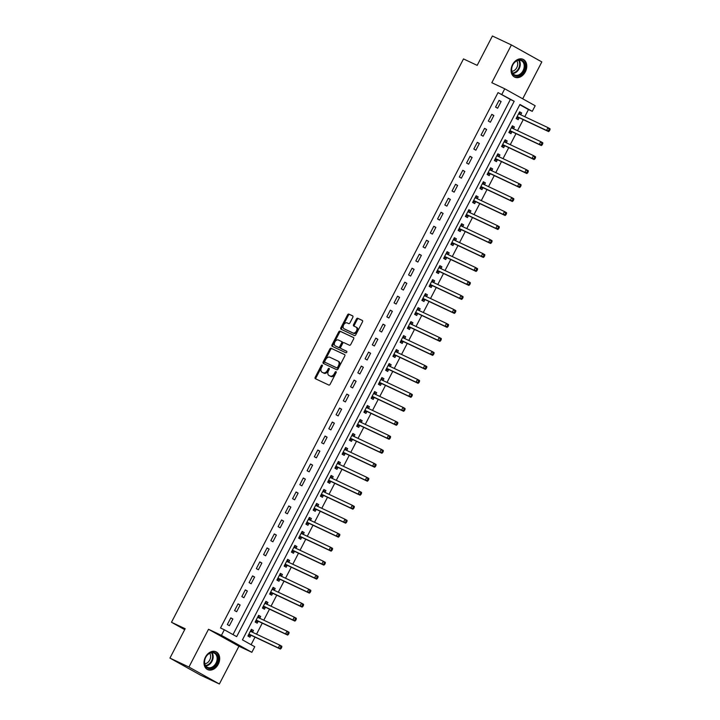 <?xml version="1.0" encoding="UTF-8"?>
<svg xmlns="http://www.w3.org/2000/svg" width="720" height="720" viewBox="0 0 720 720"><rect width="100%" height="100%" fill="white"/><g stroke="black" fill="none" stroke-linecap="round" stroke-linejoin="round"><path stroke-width="1.08" d="M322.173 365.085A0.864 0.576 -60.9 0 0 321.255 365.607L315.207 377.271A1.242 0.819 -60.9 0 0 315.387 378.72L328.806 385.047A1.242 0.819 -60.9 0 0 330.12 384.3L336.168 372.627A0.864 0.576 -60.9 0 0 335.124 372.141L334.341 373.653A3.96 2.637 -60.9 0 1 330.138 376.038L329.022 375.516A3.96 2.637 -60.9 0 1 328.914 375.462A3.96 2.637 -60.9 0 1 328.455 370.872L329.238 369.36A0.864 0.576 -60.9 0 0 328.194 368.874L327.411 370.386A3.96 2.637 -60.9 0 1 323.199 372.771L322.083 372.249A3.96 2.637 -60.9 0 1 321.975 372.186A3.96 2.637 -60.9 0 1 321.516 367.605L322.299 366.093A0.864 0.576 -60.9 0 0 322.173 365.085M322.434 365.643A0.864 0.576 -60.9 0 0 322.074 366.066L316.026 377.73A1.242 0.819 -60.9 0 0 315.999 379.008M336.303 372.177A0.864 0.576 -60.9 0 0 335.952 372.6L335.169 374.112L334.341 373.653M329.373 368.91A0.864 0.576 -60.9 0 0 329.013 369.333L328.23 370.836L327.411 370.386M512.514 64.674A9.837 7.335 115.2 0 0 514.737 77.148A9.837 7.335 115.2 0 0 525.348 71.829A9.837 7.335 115.2 0 0 523.125 59.355A9.837 7.335 115.2 0 0 512.514 64.674M205.425 657.117A9.837 7.335 115.2 0 0 207.648 669.591A9.837 7.335 115.2 0 0 218.25 664.272A9.837 7.335 115.2 0 0 216.027 651.798A9.837 7.335 115.2 0 0 205.425 657.117M352.827 317.313A1.242 0.819 -60.9 0 0 352.656 315.864L348.885 314.091A1.242 0.819 -60.9 0 0 347.571 314.838L340.857 327.798A1.242 0.819 -60.9 0 0 341.028 329.247L354.456 335.574A1.242 0.819 -60.9 0 0 355.77 334.827L362.484 321.867A1.242 0.819 -60.9 0 0 362.313 320.418L357.759 318.276A1.242 0.819 -60.9 0 0 356.445 319.023L353.574 324.567A1.242 0.819 -60.9 0 0 353.745 326.016L356.004 327.078A3.312 2.205 -60.9 0 1 356.094 327.123A3.312 2.205 -60.9 0 1 356.445 331.02A3.312 2.205 -60.9 0 1 352.962 332.955L344.124 328.788A3.312 2.205 -60.9 0 1 344.034 328.743A3.312 2.205 -60.9 0 1 343.683 324.846A3.312 2.205 -60.9 0 1 347.166 322.911L348.642 323.604A1.242 0.819 -60.9 0 0 349.956 322.857L352.827 317.313M501.84 94.392L504.747 88.794L535.176 105.75L532.269 111.348L519.939 104.472L242.424 639.855L254.754 646.731L251.856 652.32L221.427 635.364L224.325 629.775L236.664 636.642L514.179 101.268L498.042 92.601L220.527 627.984L224.325 629.775M169.938 658.089L188.937 667.044L219.366 684L200.367 675.054L169.938 658.089L185.166 628.722L171.486 622.278L463.5 58.923L477.18 65.367L492.408 36L511.398 44.946L491.823 82.71L504.747 88.794M219.366 684L238.941 646.236L208.512 629.28L188.937 667.044M208.512 629.28L221.427 635.364M331.182 348.246A1.242 0.819 -60.9 0 0 329.868 348.993L323.145 361.953A1.242 0.819 -60.9 0 0 323.325 363.402L336.753 369.729A1.242 0.819 -60.9 0 0 338.067 368.982L344.781 356.022A1.242 0.819 -60.9 0 0 344.61 354.573L332.001 348.705A1.242 0.819 -60.9 0 0 330.687 349.452L323.973 362.412A1.242 0.819 -60.9 0 0 323.937 363.69M332.001 344.871L338.715 331.911A1.242 0.819 -60.9 0 1 340.029 331.164L353.457 337.491A1.242 0.819 -60.9 0 0 353.457 337.491A1.242 0.819 -60.9 0 1 353.637 338.94L350.757 344.484A1.242 0.819 -60.9 0 1 349.443 345.231L343.998 342.666A1.242 0.819 -60.9 0 0 342.684 343.413L340.776 347.094A1.242 0.819 -60.9 0 0 340.956 348.543L346.626 351.216A0.864 0.576 -60.9 0 0 346.626 351.216A0.864 0.576 -60.9 0 1 345.825 352.755L332.181 346.32A1.242 0.819 -60.9 0 1 332.001 344.871L332.82 345.33L339.543 332.37L338.715 331.911M522.702 98.802L541.827 61.911L511.398 44.946M233.001 634.599L510.381 99.477L498.042 92.601M229.392 625.707L232.875 618.993L230.814 617.85L227.34 624.564L229.392 625.707M236.646 611.721L240.12 605.007L238.068 603.864L234.585 610.578L236.646 611.721M243.891 597.735L247.374 591.021L245.313 589.878L241.839 596.592L243.891 597.735M251.145 583.749L254.619 577.035L252.567 575.892L249.084 582.606L251.145 583.749M258.39 569.763L261.873 563.049L259.812 561.906L256.338 568.62L258.39 569.763M265.644 555.777L269.118 549.063L267.066 547.92L263.583 554.634L265.644 555.777M272.889 541.791L276.372 535.077L274.311 533.934L270.837 540.648L272.889 541.791M280.143 527.805L283.617 521.091L281.565 519.948L278.082 526.662L280.143 527.805M287.388 513.819L290.871 507.105L288.81 505.962L285.336 512.676L287.388 513.819M294.642 499.833L298.116 493.119L296.064 491.976L292.581 498.69L294.642 499.833M301.887 485.847L305.37 479.142L303.309 477.99L299.835 484.704L301.887 485.847M309.141 471.861L312.615 465.156L310.563 464.004L307.08 470.718L309.141 471.861M316.386 457.875L319.869 451.17L317.808 450.018L314.334 456.732L316.386 457.875M323.64 443.889L327.114 437.184L325.062 436.032L321.579 442.746L323.64 443.889M330.885 429.903L334.368 423.198L332.307 422.046L328.833 428.76L330.885 429.903M338.139 415.917L341.613 409.212L339.561 408.06L336.078 414.774L338.139 415.917M345.384 401.931L348.867 395.226L346.806 394.074L343.332 400.788L345.384 401.931M352.638 387.945L356.112 381.24L354.06 380.088L350.577 386.802L352.638 387.945M359.883 373.959L363.366 367.254L361.305 366.102L357.831 372.816L359.883 373.959M367.137 359.982L370.611 353.268L368.559 352.116L365.076 358.83L367.137 359.982M374.382 345.996L377.865 339.282L375.804 338.13L372.33 344.844L374.382 345.996M381.636 332.01L385.11 325.296L383.058 324.144L379.575 330.858L381.636 332.01M388.881 318.024L392.364 311.31L390.303 310.158L386.829 316.872L388.881 318.024M396.135 304.038L399.609 297.324L397.557 296.172L394.074 302.886L396.135 304.038M403.38 290.052L406.863 283.338L404.802 282.186L401.328 288.9L403.38 290.052M410.634 276.066L414.108 269.352L412.056 268.2L408.573 274.914L410.634 276.066M417.879 262.08L421.362 255.366L419.301 254.214L415.827 260.928L417.879 262.08M425.133 248.094L428.607 241.38L426.555 240.228L423.072 246.942L425.133 248.094M432.378 234.108L435.861 227.394L433.809 226.242L430.326 232.956L432.378 234.108M439.632 220.122L443.106 213.408L441.054 212.256L437.571 218.97L439.632 220.122M446.877 206.136L450.36 199.422L448.308 198.27L444.825 204.984L446.877 206.136M454.131 192.15L457.614 185.436L455.553 184.284L452.07 190.998L454.131 192.15M461.376 178.164L464.859 171.45L462.807 170.298L459.324 177.012L461.376 178.164M468.63 164.178L472.113 157.464L470.052 156.312L466.569 163.026L468.63 164.178M475.875 150.192L479.358 143.478L477.306 142.326L473.823 149.04L475.875 150.192M483.129 136.206L486.612 129.492L484.551 128.34L481.068 135.054L483.129 136.206M490.374 122.22L493.857 115.506L491.805 114.354L488.322 121.068L490.374 122.22M497.628 108.234L501.111 101.52L499.05 100.368L495.567 107.082L497.628 108.234M251.091 644.688L255.015 637.119M256.536 634.176L262.26 623.133M263.79 620.19L269.514 609.147M271.035 606.204L276.759 595.161M278.289 592.218L284.013 581.175M285.534 578.232L291.258 567.189M292.788 564.246L298.512 553.203M300.033 550.26L305.757 539.217M307.287 536.274L313.011 525.231M314.532 522.288L320.256 511.245M321.786 508.302L327.51 497.259M329.031 494.316L334.755 483.273M336.285 480.33L342.009 469.287M343.53 466.344L349.263 455.301M350.784 452.358L356.508 441.315M358.029 438.372L363.762 427.329M365.283 424.386L371.007 413.343M372.528 410.4L378.261 399.357M379.782 396.414L385.506 385.371M387.027 382.428L392.76 371.385M394.281 368.442L400.005 357.399M401.526 354.456L407.259 343.413M408.78 340.47L414.504 329.427M416.025 326.484L421.758 315.441M423.279 312.498L429.003 301.455M430.524 298.512L436.257 287.469M437.778 284.526L443.502 273.483M445.023 270.54L450.756 259.497M452.277 256.554L458.001 245.511M459.531 242.568L465.255 231.525M466.776 228.582L472.5 217.539M474.03 214.596L479.754 203.553M481.275 200.61L486.999 189.567M488.529 186.624L494.253 175.581M495.774 172.638L501.498 161.595M503.028 158.652L508.752 147.609M510.273 144.666L515.997 133.623M517.527 130.68L523.251 119.637M524.772 116.694L528.471 109.557L519.804 104.724M251.01 630.009L252.486 632.268L253.431 630.459L251.379 629.307L247.896 636.021L249.948 637.164L250.893 635.346M258.264 616.023L259.731 618.282L260.685 616.473L258.624 615.321L255.15 622.035L257.202 623.178L258.147 621.36M265.509 602.037L266.985 604.296L267.93 602.487L265.878 601.335L262.395 608.049L264.447 609.192L265.392 607.374M272.763 588.051L274.23 590.31L275.184 588.501L273.123 587.349L269.649 594.063L271.701 595.206L272.646 593.388M280.008 574.065L281.484 576.324L282.429 574.515L280.377 573.363L276.894 580.077L278.955 581.22L279.891 579.402M287.262 560.079L288.729 562.338L289.683 560.529L287.622 559.377L284.148 566.091L286.2 567.234L287.145 565.416M295.992 548.352L296.928 546.543L294.876 545.391L291.393 552.105L293.454 553.248L294.39 551.43M303.237 534.366L304.182 532.557L302.121 531.405L298.647 538.119L300.699 539.262L301.644 537.444M309.006 518.121L310.482 520.38L311.427 518.571L309.375 517.419L305.892 524.133L307.953 525.285L308.889 523.458M316.26 504.135L317.727 506.394L318.681 504.585L316.62 503.433L313.146 510.147L315.198 511.299L316.143 509.472M323.505 490.149L324.981 492.408L325.926 490.599L323.874 489.447L320.391 496.161L322.452 497.313L323.388 495.486M330.759 476.163L332.226 478.422L333.18 476.613L331.119 475.461L327.645 482.175L329.697 483.327L330.642 481.5M338.004 462.177L339.48 464.436L340.425 462.627L338.373 461.475L334.89 468.189L336.951 469.341L337.887 467.514M345.258 448.191L346.725 450.45L347.679 448.641L345.618 447.489L342.144 454.203L344.196 455.355L345.141 453.528M352.503 434.205L353.979 436.464L354.924 434.655L352.872 433.503L349.389 440.217L351.45 441.369L352.386 439.542M359.757 420.219L361.224 422.478L362.178 420.669L360.117 419.517L356.643 426.231L358.695 427.383L359.64 425.556M368.487 408.492L369.423 406.683L367.371 405.531L363.888 412.245L365.949 413.397L366.885 411.57M375.732 394.506L376.677 392.697L374.616 391.545L371.142 398.259L373.194 399.411L374.139 397.584M381.501 378.261L382.977 380.52L383.922 378.711L381.87 377.559L378.387 384.273L380.448 385.425L381.393 383.598M388.755 364.275L390.222 366.534L391.176 364.725L389.115 363.573L385.641 370.287L387.693 371.439L388.638 369.612M396 350.289L397.476 352.548L398.421 350.739L396.369 349.587L392.886 356.301L394.947 357.453L395.892 355.626M403.254 336.303L404.721 338.562L405.675 336.753L403.614 335.601L400.14 342.315L402.192 343.467L403.137 341.64M410.508 322.317L411.975 324.576L412.92 322.767L410.868 321.615L407.385 328.329L409.446 329.481L410.391 327.654M417.753 308.331L419.22 310.59L420.174 308.781L418.113 307.629L414.639 314.343L416.691 315.495L417.636 313.668M425.007 294.345L426.474 296.604L427.419 294.795L425.367 293.643L421.884 300.357L423.945 301.509L424.89 299.682M432.252 280.359L433.719 282.618L434.673 280.809L432.612 279.657L429.138 286.371L431.19 287.523L432.135 285.696M440.982 268.632L441.918 266.823L439.866 265.671L436.383 272.385L438.444 273.537L439.389 271.71M446.751 252.387L448.227 254.646L449.172 252.837L447.111 251.685L443.637 258.399L445.689 259.551L446.634 257.724M454.005 238.401L455.472 240.66L456.417 238.851L454.365 237.699L450.882 244.413L452.943 245.565L453.888 243.738M461.25 224.415L462.726 226.674L463.671 224.865L461.619 223.713L458.136 230.427L460.188 231.579L461.133 229.752M469.98 212.697L470.916 210.879L468.864 209.727L465.381 216.441L467.442 217.593L468.387 215.766M475.749 196.443L477.225 198.702L478.17 196.893L476.118 195.75L472.635 202.455L474.687 203.607L475.632 201.78M483.003 182.457L484.47 184.716L485.415 182.907L483.363 181.764L479.88 188.469L481.941 189.621L482.886 187.803M490.248 168.471L491.724 170.73L492.669 168.921L490.617 167.778L487.134 174.483L489.186 175.635L490.131 173.817M497.502 154.485L498.969 156.744L499.923 154.935L497.862 153.792L494.379 160.497L496.44 161.649L497.385 159.831M506.223 142.767L507.168 140.949L505.116 139.806L501.633 146.511L503.685 147.663L504.63 145.845M513.477 128.781L514.422 126.963L512.361 125.82L508.878 132.525L510.939 133.677L511.884 131.859M519.246 112.536L520.722 114.786L521.667 112.977L519.615 111.834L516.132 118.539L518.184 119.691L519.129 117.873M171.486 622.278L184.689 629.64M528.471 109.557L532.269 111.348M238.941 646.236L251.856 652.32M510.381 99.477L514.179 101.268M253.431 630.459L251.298 629.451M260.685 616.473L258.552 615.465M267.93 602.487L265.797 601.479M275.184 588.501L273.051 587.493M282.429 574.515L280.305 573.507M289.683 560.529L287.55 559.521M296.928 546.543L294.804 545.535M304.182 532.557L302.049 531.549M311.427 518.571L309.303 517.563M318.681 504.585L316.548 503.577M325.926 490.599L323.802 489.591M333.18 476.613L331.047 475.605M340.425 462.627L338.301 461.619M347.679 448.641L345.546 447.633M354.924 434.655L352.8 433.647M362.178 420.669L360.045 419.661M369.423 406.683L367.299 405.675M376.677 392.697L374.544 391.689M383.922 378.711L381.798 377.703M391.176 364.725L389.043 363.717M398.421 350.739L396.297 349.731M405.675 336.753L403.542 335.745M412.92 322.767L410.796 321.759M420.174 308.781L418.041 307.773M427.419 294.795L425.295 293.787M434.673 280.809L432.54 279.801M441.918 266.823L439.794 265.815M449.172 252.837L447.039 251.829M456.417 238.851L454.293 237.843M463.671 224.865L461.538 223.857M470.916 210.879L468.792 209.871M478.17 196.893L476.037 195.885M485.415 182.907L483.291 181.899M492.669 168.921L490.536 167.913M499.923 154.935L497.79 153.927M507.168 140.949L505.035 139.941M514.422 126.963L512.289 125.955M521.667 112.977L519.534 111.969M232.875 618.993L230.742 617.994M240.12 605.007L237.987 604.008M247.374 591.021L245.241 590.022M254.619 577.035L252.495 576.036M261.873 563.049L259.74 562.05M269.118 549.063L266.994 548.064M276.372 535.077L274.239 534.078M283.617 521.091L281.493 520.092M290.871 507.105L288.738 506.106M298.116 493.119L295.992 492.12M305.37 479.142L303.237 478.134M312.615 465.156L310.491 464.148M319.869 451.17L317.736 450.162M327.114 437.184L324.99 436.176M334.368 423.198L332.235 422.19M341.613 409.212L339.489 408.204M348.867 395.226L346.734 394.218M356.112 381.24L353.988 380.232M363.366 367.254L361.233 366.246M370.611 353.268L368.487 352.26M377.865 339.282L375.732 338.274M385.11 325.296L382.986 324.288M392.364 311.31L390.231 310.302M399.609 297.324L397.485 296.316M406.863 283.338L404.73 282.33M414.108 269.352L411.984 268.344M421.362 255.366L419.229 254.358M428.607 241.38L426.483 240.372M435.861 227.394L433.728 226.386M443.106 213.408L440.982 212.4M450.36 199.422L448.227 198.414M457.614 185.436L455.481 184.428M464.859 171.45L462.726 170.442M472.113 157.464L469.98 156.456M479.358 143.478L477.225 142.47M486.612 129.492L484.479 128.484M493.857 115.506L491.724 114.498M501.111 101.52L498.978 100.512M322.695 372.591A3.96 2.637 -60.9 0 0 322.794 372.645A3.96 2.637 -60.9 0 0 322.902 372.699L322.083 372.249M328.23 370.836A3.96 2.637 -60.9 0 1 324.027 373.23L322.902 372.699M329.634 375.858A3.96 2.637 -60.9 0 0 329.733 375.912A3.96 2.637 -60.9 0 0 329.841 375.975L329.022 375.516M335.169 374.112A3.96 2.637 -60.9 0 1 330.957 376.497L329.841 375.975M344.817 354.735L332.001 348.705M324.819 361.233A0.864 0.576 -60.9 0 0 324.945 362.25L336.726 367.803A0.864 0.576 -60.9 0 0 337.644 367.281L338.472 365.688A3.96 2.637 -60.9 0 0 338.013 361.107A3.96 2.637 -60.9 0 0 337.905 361.044L329.85 357.255A3.96 2.637 -60.9 0 0 325.647 359.64L324.819 361.233M325.719 362.682A0.864 0.576 -60.9 0 0 325.764 362.709L324.945 362.25M338.112 361.161L338.733 361.503A3.96 2.637 -60.9 0 1 338.832 361.557A3.96 2.637 -60.9 0 1 339.291 366.147L338.472 367.74A0.864 0.576 -60.9 0 1 337.545 368.262L324.918 362.241M353.664 337.662L340.857 331.623A1.242 0.819 -60.9 0 0 339.543 332.37M340.92 348.525L341.748 348.984A1.242 0.819 -60.9 0 0 341.775 349.002L346.788 351.369M338.355 340.011A3.312 2.205 -60.9 0 0 334.872 341.937A3.312 2.205 -60.9 0 0 335.214 345.843A3.312 2.205 -60.9 0 0 335.304 345.888L338.418 347.355A1.242 0.819 -60.9 0 0 339.732 346.608L341.64 342.927A1.242 0.819 -60.9 0 0 341.469 341.478L338.355 340.011M335.952 346.248A3.312 2.205 -60.9 0 0 336.042 346.293A3.312 2.205 -60.9 0 0 336.132 346.347L335.304 345.888M341.532 341.514L342.288 341.937A1.242 0.819 -60.9 0 1 342.468 343.386L340.56 347.067A1.242 0.819 -60.9 0 1 339.237 347.814L336.132 346.347M332.82 345.33A1.242 0.819 -60.9 0 0 332.793 346.617M344.772 329.148A3.312 2.205 -60.9 0 0 344.853 329.202A3.312 2.205 -60.9 0 0 344.943 329.247L344.124 328.788M356.175 327.177L356.823 327.537A3.312 2.205 -60.9 0 1 356.913 327.582A3.312 2.205 -60.9 0 1 357.264 331.479A3.312 2.205 -60.9 0 1 353.781 333.414L344.943 329.247M362.52 320.58L358.587 318.726A1.242 0.819 -60.9 0 0 357.264 319.473L354.393 325.026A1.242 0.819 -60.9 0 0 354.366 326.304M352.863 316.035L349.704 314.55A1.242 0.819 -60.9 0 0 348.39 315.297L341.676 328.257A1.242 0.819 -60.9 0 0 341.649 329.535M248.112 635.607L251.019 635.337A1.26 0.837 119.1 0 1 251.343 635.391L280.377 649.062L278.316 647.919L279.765 645.12L250.74 631.449A1.26 0.837 119.1 0 1 250.497 631.233L250.434 631.125M248.841 634.203L248.967 634.194A1.26 0.837 119.1 0 1 249.291 634.239L278.316 647.919L281.178 648.342L281.754 647.226L280.935 646.767L280.359 647.883M280.935 646.767L279.765 645.12L281.826 646.263L281.754 647.226M281.178 648.342L280.377 649.062M255.366 621.621L258.273 621.351A1.26 0.837 119.1 0 1 258.597 621.405L287.622 635.076L285.57 633.933L287.019 631.134L257.994 617.463A1.26 0.837 119.1 0 1 257.751 617.247L257.679 617.139M256.086 620.217L256.212 620.208A1.26 0.837 119.1 0 1 256.545 620.253L285.57 633.933L288.432 634.356L289.008 633.24L288.189 632.781L287.604 633.897M288.189 632.781L287.019 631.134L289.071 632.277L289.008 633.24M288.432 634.356L287.622 635.076M262.611 607.635L265.518 607.365A1.26 0.837 119.1 0 1 265.842 607.419L294.876 621.09L292.815 619.947L294.264 617.148L265.239 603.477A1.26 0.837 119.1 0 1 264.996 603.261L264.933 603.153M263.34 606.231L263.466 606.222A1.26 0.837 119.1 0 1 263.79 606.267L292.815 619.947L295.677 620.37L296.262 619.254L295.434 618.795L294.858 619.911M295.434 618.795L294.264 617.148L296.325 618.291L296.262 619.254M295.677 620.37L294.876 621.09M269.865 593.649L272.772 593.379A1.26 0.837 119.1 0 1 273.096 593.433L302.121 607.104L300.069 605.961L301.518 603.162L272.493 589.491A1.26 0.837 119.1 0 1 272.25 589.275L272.178 589.167M270.585 592.245L270.711 592.236A1.26 0.837 119.1 0 1 271.044 592.281L300.069 605.961L302.931 606.384L303.507 605.268L302.688 604.809L302.103 605.925M302.688 604.809L301.518 603.162L303.57 604.305L303.507 605.268M302.931 606.384L302.121 607.104M277.11 579.663L280.017 579.393A1.26 0.837 119.1 0 1 280.341 579.447L309.375 593.118L307.314 591.975L308.763 589.176L279.738 575.505A1.26 0.837 119.1 0 1 279.495 575.289L279.432 575.181M277.839 578.259L277.965 578.25A1.26 0.837 119.1 0 1 278.289 578.295L307.314 591.975L310.176 592.398L310.761 591.282L309.933 590.823L309.357 591.939M309.933 590.823L308.763 589.176L310.824 590.319L310.761 591.282M310.176 592.398L309.375 593.118M217.395 655.416A8.514 6.345 -64.8 0 1 214.083 666.864A8.514 6.345 -64.8 0 1 205.065 665.406A8.514 6.345 -64.8 0 1 208.377 653.958A8.514 6.345 -64.8 0 1 217.395 655.416M205.137 664.857A7.884 5.877 115.2 0 0 207.486 667.359A7.884 5.877 115.2 0 0 215.001 664.65A7.884 5.877 115.2 0 0 216.558 655.605A7.884 5.877 115.2 0 0 214.209 653.103A7.884 5.877 115.2 0 0 206.703 655.812A7.884 5.877 115.2 0 0 205.137 664.857M209.673 653.31A6.21 4.626 -64.8 0 1 210.159 654.147A6.21 4.626 -64.8 0 1 209.574 660.294A6.21 4.626 -64.8 0 1 204.768 663.732M207.063 669.249L206.919 669.186A9.774 7.29 115.2 0 0 207.063 669.249A9.774 7.29 115.2 0 0 216.369 665.892A9.774 7.29 115.2 0 0 218.313 654.678A9.774 7.29 115.2 0 0 215.397 651.573A9.774 7.29 115.2 0 0 215.235 651.501L215.397 651.573M512.775 64.872A8.514 6.345 -64.8 0 1 522.234 60.417A8.514 6.345 -64.8 0 1 523.872 71.064A8.514 6.345 -64.8 0 1 514.404 75.519A8.514 6.345 -64.8 0 1 512.775 64.872M523.08 70.65A7.884 5.877 115.2 0 0 521.298 60.66A7.884 5.877 115.2 0 0 512.802 64.926A7.884 5.877 115.2 0 0 514.584 74.916A7.884 5.877 115.2 0 0 523.08 70.65M516.771 60.867A6.21 4.626 -64.8 0 1 516.798 67.599A6.21 4.626 -64.8 0 1 511.857 71.289M513.999 76.734A9.774 7.29 115.2 0 0 514.161 76.806A9.774 7.29 115.2 0 0 524.7 71.514A9.774 7.29 115.2 0 0 522.486 59.13A9.774 7.29 115.2 0 0 522.324 59.049M284.364 565.677L287.271 565.407A1.26 0.837 119.1 0 1 287.595 565.461L316.62 579.132L314.568 577.989L316.017 575.19L286.992 561.519A1.26 0.837 119.1 0 1 286.749 561.303L286.677 561.195M285.084 564.273L285.21 564.264A1.26 0.837 119.1 0 1 285.543 564.309L314.568 577.989L317.43 578.412L318.006 577.296L317.187 576.837L316.602 577.953M317.187 576.837L316.017 575.19L318.069 576.333L318.006 577.296M317.43 578.412L316.62 579.132M291.609 551.691L294.516 551.421A1.26 0.837 119.1 0 1 294.849 551.475L323.874 565.146L321.813 564.003L323.262 561.204L294.237 547.533A1.26 0.837 119.1 0 1 293.994 547.317L293.931 547.209M294.507 546.093L295.983 548.352M292.338 550.287L292.464 550.278A1.26 0.837 119.1 0 1 292.788 550.323L321.813 564.003L324.675 564.426L325.26 563.31L324.432 562.851L323.856 563.967M324.432 562.851L323.262 561.204L325.323 562.347L325.26 563.31M324.675 564.426L323.874 565.146M298.863 537.705L301.77 537.435A1.26 0.837 119.1 0 1 302.094 537.489L331.119 551.16L329.067 550.017L330.516 547.218L301.491 533.547A1.26 0.837 119.1 0 1 301.248 533.331L301.176 533.223M301.761 532.107L303.228 534.366M299.583 536.301L299.709 536.292A1.26 0.837 119.1 0 1 300.042 536.346L329.067 550.017L331.929 550.44L332.505 549.324L331.686 548.865L331.101 549.99M331.686 548.865L330.516 547.218L332.568 548.361L332.505 549.324M331.929 550.44L331.119 551.16M306.108 523.719L309.015 523.449A1.26 0.837 119.1 0 1 309.348 523.503L338.373 537.174L336.312 536.031L337.761 533.232L308.736 519.561A1.26 0.837 119.1 0 1 308.493 519.345L308.43 519.246M306.837 522.315L306.963 522.306A1.26 0.837 119.1 0 1 307.287 522.36L336.312 536.031L339.174 536.454L339.759 535.338L338.931 534.879L338.355 536.004M338.931 534.879L337.761 533.232L339.822 534.375L339.759 535.338M339.174 536.454L338.373 537.174M313.362 509.733L316.269 509.463A1.26 0.837 119.1 0 1 316.593 509.517L345.618 523.188L343.566 522.045L345.015 519.246L315.99 505.575A1.26 0.837 119.1 0 1 315.747 505.359L315.675 505.26M314.082 508.329L314.208 508.32A1.26 0.837 119.1 0 1 314.541 508.374L343.566 522.045L346.428 522.468L347.004 521.352L346.185 520.893L345.6 522.018M346.185 520.893L345.015 519.246L347.067 520.389L347.004 521.352M346.428 522.468L345.618 523.188M320.607 495.747L323.514 495.477A1.26 0.837 119.1 0 1 323.847 495.531L352.872 509.202L350.811 508.059L352.26 505.26L323.235 491.589A1.26 0.837 119.1 0 1 322.992 491.373L322.929 491.274M321.336 494.343L321.462 494.334A1.26 0.837 119.1 0 1 321.786 494.388L350.811 508.059L353.673 508.482L354.258 507.366L353.43 506.907L352.854 508.032M353.43 506.907L352.26 505.26L354.321 506.403L354.258 507.366M353.673 508.482L352.872 509.202M327.861 481.761L330.768 481.491A1.26 0.837 119.1 0 1 331.092 481.545L360.117 495.216L358.065 494.073L359.514 491.274L330.489 477.603A1.26 0.837 119.1 0 1 330.246 477.387L330.174 477.288M328.581 480.357L328.707 480.348A1.26 0.837 119.1 0 1 329.04 480.402L358.065 494.073L360.927 494.496L361.503 493.38L360.684 492.921L360.099 494.046M360.684 492.921L359.514 491.274L361.566 492.417L361.503 493.38M360.927 494.496L360.117 495.216M335.106 467.775L338.013 467.505A1.26 0.837 119.1 0 1 338.346 467.559L367.371 481.23L365.31 480.087L366.759 477.288L337.734 463.617A1.26 0.837 119.1 0 1 337.491 463.401L337.428 463.302M335.835 466.371L335.961 466.362A1.26 0.837 119.1 0 1 336.285 466.416L365.31 480.087L368.172 480.51L368.757 479.394L367.929 478.935L367.353 480.06M367.929 478.935L366.759 477.288L368.82 478.431L368.757 479.394M368.172 480.51L367.371 481.23M342.36 453.789L345.267 453.519A1.26 0.837 119.1 0 1 345.591 453.573L374.616 467.244L372.564 466.101L374.013 463.302L344.988 449.631A1.26 0.837 119.1 0 1 344.745 449.415L344.673 449.316M343.08 452.385L343.206 452.376A1.26 0.837 119.1 0 1 343.539 452.43L372.564 466.101L375.426 466.524L376.002 465.408L375.183 464.949L374.598 466.074M375.183 464.949L374.013 463.302L376.065 464.445L376.002 465.408M375.426 466.524L374.616 467.244M349.605 439.803L352.512 439.533A1.26 0.837 119.1 0 1 352.845 439.587L381.87 453.258L379.809 452.115L381.258 449.316L352.233 435.645A1.26 0.837 119.1 0 1 351.99 435.429L351.927 435.33M350.334 438.399L350.46 438.39A1.26 0.837 119.1 0 1 350.784 438.444L379.809 452.115L382.671 452.538L383.256 451.422L382.428 450.963L381.852 452.088M382.428 450.963L381.258 449.316L383.319 450.459L383.256 451.422M382.671 452.538L381.87 453.258M356.859 425.817L359.766 425.547A1.26 0.837 119.1 0 1 360.09 425.601L389.115 439.272L387.063 438.129L388.512 435.33L359.487 421.659A1.26 0.837 119.1 0 1 359.244 421.443L359.181 421.344M357.588 424.413L357.714 424.404A1.26 0.837 119.1 0 1 358.038 424.458L387.063 438.129L389.925 438.561L390.501 437.436L389.682 436.977L389.097 438.102M389.682 436.977L388.512 435.33L390.564 436.473L390.501 437.436M389.925 438.561L389.115 439.272M364.104 411.831L367.011 411.561A1.26 0.837 119.1 0 1 367.344 411.615L396.369 425.286L394.308 424.143L395.757 421.344L366.732 407.673A1.26 0.837 119.1 0 1 366.489 407.457L366.426 407.358M367.002 406.233L368.478 408.492M364.833 410.427L364.959 410.418A1.26 0.837 119.1 0 1 365.283 410.472L394.308 424.143L397.17 424.575L397.755 423.45L396.927 422.991L396.351 424.116M396.927 422.991L395.757 421.344L397.818 422.487L397.755 423.45M397.17 424.575L396.369 425.286M371.358 397.845L374.265 397.575A1.26 0.837 119.1 0 1 374.589 397.629L403.614 411.3L401.562 410.157L403.011 407.358L373.986 393.687A1.26 0.837 119.1 0 1 373.743 393.471L373.68 393.372M374.256 392.247L375.723 394.506M372.087 396.441L372.213 396.432A1.26 0.837 119.1 0 1 372.537 396.486L401.562 410.157L404.424 410.589L405 409.464L404.181 409.005L403.596 410.13M404.181 409.005L403.011 407.358L405.063 408.501L405 409.464M404.424 410.589L403.614 411.3M378.612 383.859L381.51 383.589A1.26 0.837 119.1 0 1 381.843 383.643L410.868 397.314L408.807 396.171L410.256 393.372L381.231 379.701A1.26 0.837 119.1 0 1 380.988 379.485L380.925 379.386M379.332 382.455L379.458 382.446A1.26 0.837 119.1 0 1 379.782 382.5L408.807 396.171L411.669 396.603L412.254 395.478L411.426 395.019L410.85 396.144M411.426 395.019L410.256 393.372L412.317 394.515L412.254 395.478M411.669 396.603L410.868 397.314M385.857 369.873L388.764 369.603A1.26 0.837 119.1 0 1 389.088 369.657L418.113 383.328L416.061 382.185L417.51 379.386L388.485 365.715A1.26 0.837 119.1 0 1 388.242 365.499L388.179 365.4M386.586 368.469L386.712 368.46A1.26 0.837 119.1 0 1 387.036 368.514L416.061 382.185L418.923 382.617L419.499 381.492L418.68 381.033L418.095 382.158M418.68 381.033L417.51 379.386L419.562 380.529L419.499 381.492M418.923 382.617L418.113 383.328M393.102 355.887L396.018 355.617A1.26 0.837 119.1 0 1 396.342 355.671L425.367 369.342L423.306 368.199L424.755 365.4L395.73 351.729A1.26 0.837 119.1 0 1 395.487 351.513L395.424 351.414M393.831 354.483L393.957 354.474A1.26 0.837 119.1 0 1 394.281 354.528L423.306 368.199L426.168 368.631L426.753 367.506L425.925 367.047L425.349 368.172M425.925 367.047L424.755 365.4L426.816 366.543L426.753 367.506M426.168 368.631L425.367 369.342M400.356 341.901L403.263 341.631A1.26 0.837 119.1 0 1 403.587 341.685L432.612 355.356L430.56 354.213L432.009 351.414L402.984 337.743A1.26 0.837 119.1 0 1 402.741 337.527L402.678 337.428M401.085 340.497L401.211 340.488A1.26 0.837 119.1 0 1 401.535 340.542L430.56 354.213L433.422 354.645L433.998 353.52L433.179 353.061L432.594 354.186M433.179 353.061L432.009 351.414L434.061 352.557L433.998 353.52M433.422 354.645L432.612 355.356M407.601 327.915L410.517 327.645A1.26 0.837 119.1 0 1 410.841 327.699L439.866 341.37L437.805 340.227L439.254 337.428L410.229 323.757A1.26 0.837 119.1 0 1 409.995 323.541L409.923 323.442M408.33 326.511L408.456 326.502A1.26 0.837 119.1 0 1 408.78 326.556L437.805 340.227L440.667 340.659L441.252 339.534L440.424 339.075L439.848 340.2M440.424 339.075L439.254 337.428L441.315 338.58L441.252 339.534M440.667 340.659L439.866 341.37M414.855 313.929L417.762 313.659A1.26 0.837 119.1 0 1 418.086 313.713L447.111 327.384L445.059 326.241L446.508 323.442L417.483 309.771A1.26 0.837 119.1 0 1 417.24 309.555L417.177 309.456M415.584 312.525L415.71 312.516A1.26 0.837 119.1 0 1 416.034 312.57L445.059 326.241L447.921 326.673L448.497 325.548L447.678 325.089L447.093 326.214M447.678 325.089L446.508 323.442L448.56 324.594L448.497 325.548M447.921 326.673L447.111 327.384M422.1 299.943L425.016 299.673A1.26 0.837 119.1 0 1 425.34 299.727L454.365 313.398L452.304 312.255L453.753 309.456L424.728 295.785A1.26 0.837 119.1 0 1 424.494 295.569L424.422 295.47M422.829 298.539L422.955 298.53A1.26 0.837 119.1 0 1 423.279 298.584L452.304 312.255L455.166 312.687L455.751 311.562L454.923 311.103L454.347 312.228M454.923 311.103L453.753 309.456L455.814 310.608L455.751 311.562M455.166 312.687L454.365 313.398M429.354 285.957L432.261 285.687A1.26 0.837 119.1 0 1 432.585 285.741L461.61 299.412L459.558 298.269L461.007 295.47L431.982 281.799A1.26 0.837 119.1 0 1 431.739 281.583L431.676 281.484M430.083 284.553L430.209 284.544A1.26 0.837 119.1 0 1 430.533 284.598L459.558 298.269L462.42 298.701L462.996 297.576L462.177 297.117L461.592 298.242M462.177 297.117L461.007 295.47L463.059 296.622L462.996 297.576M462.42 298.701L461.61 299.412M436.599 271.971L439.515 271.701A1.26 0.837 119.1 0 1 439.839 271.755L468.864 285.426L466.803 284.283L468.252 281.484L439.227 267.813A1.26 0.837 119.1 0 1 438.993 267.597L438.921 267.498M439.506 266.373L440.973 268.632M437.328 270.567L437.454 270.558A1.26 0.837 119.1 0 1 437.778 270.612L466.803 284.283L469.665 284.715L470.25 283.59L469.422 283.131L468.846 284.256M469.422 283.131L468.252 281.484L470.313 282.636L470.25 283.59M469.665 284.715L468.864 285.426M443.853 257.985L446.76 257.715A1.26 0.837 119.1 0 1 447.084 257.769L476.109 271.44L474.057 270.297L475.506 267.498L446.481 253.827A1.26 0.837 119.1 0 1 446.238 253.611L446.175 253.512M444.582 256.581L444.708 256.572A1.26 0.837 119.1 0 1 445.032 256.626L474.057 270.297L476.919 270.729L477.495 269.604L476.676 269.145L476.091 270.27M476.676 269.145L475.506 267.498L477.558 268.65L477.495 269.604M476.919 270.729L476.109 271.44M451.107 243.999L454.014 243.729A1.26 0.837 119.1 0 1 454.338 243.783L483.363 257.454L481.302 256.311L482.751 253.512L453.726 239.841A1.26 0.837 119.1 0 1 453.492 239.625L453.42 239.526M451.827 242.595L451.953 242.586A1.26 0.837 119.1 0 1 452.277 242.64L481.302 256.311L484.164 256.743L484.749 255.618L483.921 255.159L483.345 256.284M483.921 255.159L482.751 253.512L484.812 254.664L484.749 255.618M484.164 256.743L483.363 257.454M458.352 230.013L461.259 229.743A1.26 0.837 119.1 0 1 461.583 229.797L490.608 243.468L488.556 242.325L490.005 239.526L460.98 225.855A1.26 0.837 119.1 0 1 460.737 225.639L460.674 225.54M459.081 228.609L459.207 228.6A1.26 0.837 119.1 0 1 459.531 228.654L488.556 242.325L491.418 242.757L491.994 241.632L491.175 241.173L490.599 242.298M491.175 241.173L490.005 239.526L492.057 240.678L491.994 241.632M491.418 242.757L490.608 243.468M465.597 216.027L468.513 215.757A1.26 0.837 119.1 0 1 468.837 215.811L497.862 229.482L495.801 228.339L497.259 225.54L468.225 211.869A1.26 0.837 119.1 0 1 467.991 211.653L467.919 211.554M468.504 210.429L469.971 212.688M466.326 214.623L466.452 214.614A1.26 0.837 119.1 0 1 466.776 214.668L495.801 228.339L498.663 228.771L499.248 227.646L498.42 227.187L497.844 228.312M498.42 227.187L497.259 225.54L499.311 226.692L499.248 227.646M498.663 228.771L497.862 229.482M472.851 202.041L475.758 201.771A1.26 0.837 119.1 0 1 476.082 201.825L505.107 215.496L503.055 214.353L504.504 211.554L475.479 197.883A1.26 0.837 119.1 0 1 475.236 197.667L475.173 197.568M473.58 200.637L473.706 200.628A1.26 0.837 119.1 0 1 474.03 200.682L503.055 214.353L505.917 214.785L506.493 213.66L505.674 213.201L505.098 214.326M505.674 213.201L504.504 211.554L506.556 212.706L506.493 213.66M505.917 214.785L505.107 215.496M480.096 188.055L483.012 187.785A1.26 0.837 119.1 0 1 483.336 187.839L512.361 201.51L510.3 200.367L511.758 197.568L482.724 183.897A1.26 0.837 119.1 0 1 482.49 183.681L482.418 183.582M480.825 186.651L480.951 186.642A1.26 0.837 119.1 0 1 481.275 186.696L510.3 200.367L513.162 200.799L513.747 199.674L512.928 199.215L512.343 200.34M512.928 199.215L511.758 197.568L513.81 198.72L513.747 199.674M513.162 200.799L512.361 201.51M487.35 174.069L490.257 173.799A1.26 0.837 119.1 0 1 490.581 173.853L519.606 187.524L517.554 186.381L519.003 183.582L489.978 169.911A1.26 0.837 119.1 0 1 489.735 169.695L489.672 169.596M488.079 172.665L488.205 172.656A1.26 0.837 119.1 0 1 488.529 172.71L517.554 186.381L520.416 186.813L520.992 185.688L520.173 185.229L519.597 186.354M520.173 185.229L519.003 183.582L521.064 184.734L520.992 185.688M520.416 186.813L519.606 187.524M494.595 160.083L497.511 159.813A1.26 0.837 119.1 0 1 497.835 159.867L526.86 173.538L524.799 172.395L526.257 169.596L497.232 155.925A1.26 0.837 119.1 0 1 496.989 155.709L496.917 155.61M495.324 158.679L495.45 158.67A1.26 0.837 119.1 0 1 495.774 158.724L524.799 172.395L527.661 172.827L528.246 171.702L527.427 171.243L526.842 172.368M527.427 171.243L526.257 169.596L528.309 170.748L528.246 171.702M527.661 172.827L526.86 173.538M501.849 146.097L504.756 145.827A1.26 0.837 119.1 0 1 505.08 145.881L534.105 159.552L532.053 158.409L533.502 155.61L504.477 141.939A1.26 0.837 119.1 0 1 504.234 141.723L504.171 141.624M504.747 140.508L506.223 142.758M502.578 144.693L502.704 144.684A1.26 0.837 119.1 0 1 503.028 144.738L532.053 158.409L534.915 158.841L535.491 157.716L534.672 157.257L534.096 158.382M534.672 157.257L533.502 155.61L535.563 156.762L535.491 157.716M534.915 158.841L534.105 159.552M509.094 132.111L512.01 131.841A1.26 0.837 119.1 0 1 512.334 131.895L541.359 145.566L539.298 144.423L540.756 141.624L511.731 127.953A1.26 0.837 119.1 0 1 511.488 127.737L511.416 127.638M512.001 126.522L513.468 128.772M509.823 130.707L509.949 130.698A1.26 0.837 119.1 0 1 510.273 130.752L539.298 144.423L542.16 144.855L542.745 143.73L541.926 143.271L541.341 144.396M541.926 143.271L540.756 141.624L542.808 142.776L542.745 143.73M542.16 144.855L541.359 145.566M516.348 118.125L519.255 117.855A1.26 0.837 119.1 0 1 519.579 117.909L548.604 131.58L546.552 130.437L548.001 127.638L518.976 113.967A1.26 0.837 119.1 0 1 518.733 113.751L518.67 113.652M517.077 116.721L517.203 116.712A1.26 0.837 119.1 0 1 517.527 116.766L546.552 130.437L549.414 130.869L549.99 129.744L549.171 129.285L548.595 130.41M549.171 129.285L548.001 127.638L550.062 128.79L549.99 129.744M549.414 130.869L548.604 131.58M322.074 366.066L321.255 365.607M335.952 372.6L335.124 372.141M329.013 369.333L328.194 368.874M324.027 373.23L323.199 372.771M330.957 376.497L330.138 376.038M316.026 377.73L315.207 377.271M323.973 362.412L323.145 361.953M330.687 349.452L329.868 348.993M337.545 368.262L336.726 367.803M338.472 367.74L337.644 367.281M339.291 366.147L338.472 365.688M340.857 331.623L340.029 331.164M341.775 349.002L340.956 348.543M339.237 347.814L338.418 347.355M340.56 347.067L339.732 346.608M342.468 343.386L341.64 342.927M353.781 333.414L352.962 332.955M354.393 325.026L353.574 324.567M357.264 319.473L356.445 319.023M358.587 318.726L357.759 318.276M341.676 328.257L340.857 327.798M348.39 315.297L347.571 314.838M349.704 314.55L348.885 314.091M251.019 635.337L248.967 634.194M251.343 635.391L249.291 634.239M251.667 631.881L250.497 631.233M258.273 621.351L256.212 620.208M258.597 621.405L256.545 620.253M258.921 617.895L257.751 617.247M265.518 607.365L263.466 606.222M265.842 607.419L263.79 606.267M266.166 603.909L264.996 603.261M272.772 593.379L270.711 592.236M273.096 593.433L271.044 592.281M273.42 589.923L272.25 589.275M280.017 579.393L277.965 578.25M280.341 579.447L278.289 578.295M280.665 575.937L279.495 575.289M211.986 652.68A7.884 5.877 -64.8 0 1 212.598 653.742A7.884 5.877 -64.8 0 1 211.86 661.545A7.884 5.877 -64.8 0 1 205.749 665.919M205.47 665.487A7.623 5.688 115.2 0 0 211.338 661.239A7.623 5.688 115.2 0 0 212.04 653.715A7.623 5.688 115.2 0 0 211.473 652.734M519.084 60.237A7.884 5.877 -64.8 0 1 519.12 68.787A7.884 5.877 -64.8 0 1 512.847 73.476M512.559 73.044A7.623 5.688 115.2 0 0 518.58 68.517A7.623 5.688 115.2 0 0 518.571 60.291M287.271 565.407L285.21 564.264M287.595 565.461L285.543 564.309M287.919 561.951L286.749 561.303M294.516 551.421L292.464 550.278M294.849 551.475L292.788 550.323M295.164 547.965L293.994 547.317M301.77 537.435L299.709 536.292M302.094 537.489L300.042 536.346M302.418 533.979L301.248 533.331M309.015 523.449L306.963 522.306M309.348 523.503L307.287 522.36M309.663 519.993L308.493 519.345M316.269 509.463L314.208 508.32M316.593 509.517L314.541 508.374M316.917 506.007L315.747 505.359M323.514 495.477L321.462 494.334M323.847 495.531L321.786 494.388M324.162 492.021L322.992 491.373M330.768 481.491L328.707 480.348M331.092 481.545L329.04 480.402M331.416 478.035L330.246 477.387M338.013 467.505L335.961 466.362M338.346 467.559L336.285 466.416M338.661 464.049L337.491 463.401M345.267 453.519L343.206 452.376M345.591 453.573L343.539 452.43M345.915 450.063L344.745 449.415M352.512 439.533L350.46 438.39M352.845 439.587L350.784 438.444M353.16 436.077L351.99 435.429M359.766 425.547L357.714 424.404M360.09 425.601L358.038 424.458M360.414 422.091L359.244 421.443M367.011 411.561L364.959 410.418M367.344 411.615L365.283 410.472M367.659 408.105L366.489 407.457M374.265 397.575L372.213 396.432M374.589 397.629L372.537 396.486M374.913 394.119L373.743 393.471M381.51 383.589L379.458 382.446M381.843 383.643L379.782 382.5M382.158 380.133L380.988 379.485M388.764 369.603L386.712 368.46M389.088 369.657L387.036 368.514M389.412 366.147L388.242 365.499M396.018 355.617L393.957 354.474M396.342 355.671L394.281 354.528M396.657 352.161L395.487 351.513M403.263 341.631L401.211 340.488M403.587 341.685L401.535 340.542M403.911 338.175L402.741 337.527M410.517 327.645L408.456 326.502M410.841 327.699L408.78 326.556M411.156 324.189L409.995 323.541M417.762 313.659L415.71 312.516M418.086 313.713L416.034 312.57M418.41 310.203L417.24 309.555M425.016 299.673L422.955 298.53M425.34 299.727L423.279 298.584M425.655 296.217L424.494 295.569M432.261 285.687L430.209 284.544M432.585 285.741L430.533 284.598M432.909 282.231L431.739 281.583M439.515 271.701L437.454 270.558M439.839 271.755L437.778 270.612M440.154 268.245L438.993 267.597M446.76 257.715L444.708 256.572M447.084 257.769L445.032 256.626M447.408 254.259L446.238 253.611M454.014 243.729L451.953 242.586M454.338 243.783L452.277 242.64M454.653 240.273L453.492 239.625M461.259 229.743L459.207 228.6M461.583 229.797L459.531 228.654M461.907 226.287L460.737 225.639M468.513 215.757L466.452 214.614M468.837 215.811L466.776 214.668M469.152 212.301L467.991 211.653M475.758 201.771L473.706 200.628M476.082 201.825L474.03 200.682M476.406 198.315L475.236 197.667M483.012 187.785L480.951 186.642M483.336 187.839L481.275 186.696M483.651 184.329L482.49 183.681M490.257 173.799L488.205 172.656M490.581 173.853L488.529 172.71M490.905 170.343L489.735 169.695M497.511 159.813L495.45 158.67M497.835 159.867L495.774 158.724M498.15 156.357L496.989 155.709M504.756 145.827L502.704 144.684M505.08 145.881L503.028 144.738M505.404 142.371L504.234 141.723M512.01 131.841L509.949 130.698M512.334 131.895L510.273 130.752M512.649 128.385L511.488 127.737M519.255 117.855L517.203 116.712M519.579 117.909L517.527 116.766M519.903 114.399L518.733 113.751M322.794 372.645L321.975 372.186M329.733 375.912L328.914 375.462M338.832 361.557L338.013 361.107M336.042 346.293L335.214 345.843M342.324 341.955L341.496 341.496M344.853 329.202L344.034 328.743M356.913 327.582L356.094 327.123"/></g></svg>
